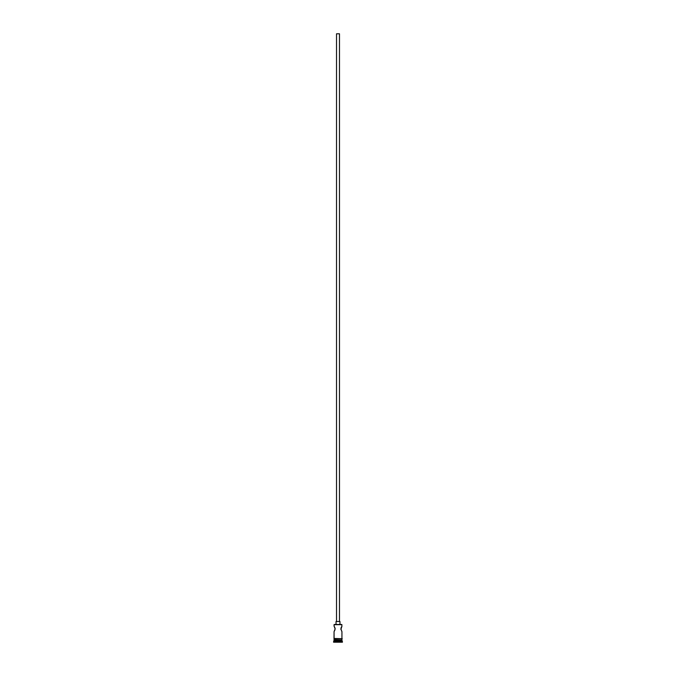 <?xml version="1.0" encoding="UTF-8"?>
<svg xmlns="http://www.w3.org/2000/svg" width="676" height="676" viewBox="0 0 676 676"><rect width="100%" height="100%" fill="white"/><g stroke="black" fill="none" stroke-linecap="round" stroke-linejoin="round"><path stroke-width="1.01" d="M341.634 626.669L340.907 629.457L341.938 626.204L341.743 624.48L334.257 624.48L341.938 624.675L334.062 624.675L334.062 626.204L334.257 624.48L341.743 624.48L341.938 626.204L340.856 628.908L341.938 631.621L341.938 638.457L341.938 631.621M339.479 621.523L339.479 33.8L336.521 33.8L336.521 621.523L336.521 33.8L339.479 33.8L339.479 621.523M339.969 624.48L339.969 621.523L336.031 621.523L336.031 624.48L336.031 621.523L339.969 621.523L339.969 624.48M334.95 629.964L334.062 631.621L335.144 628.908L334.366 631.147L335.144 628.908L334.206 626.415M334.95 627.852L334.366 626.669L334.95 627.852M341.938 640.231L341.938 638.955L341.938 639.935L334.062 639.935L341.938 640.231L334.062 640.231L333.572 641.71L342.428 641.71L341.938 641.211L334.062 641.211L341.938 641.211L341.938 640.231L342.428 641.71L333.572 641.71L333.572 642.2L342.428 642.2L342.428 641.71L342.428 642.2L333.572 642.2L334.358 639.935L341.938 640.231M341.794 631.401L340.856 628.908M334.062 631.621L334.012 638.955L342.233 638.702L334.012 638.457L334.062 639.935L334.062 638.955L342.233 638.702L334.088 638.457L334.062 631.621M335.144 628.908L335.085 628.359L335.144 628.908M334.062 626.204L334.366 626.669M341.05 627.852L341.236 627.396"/></g></svg>
